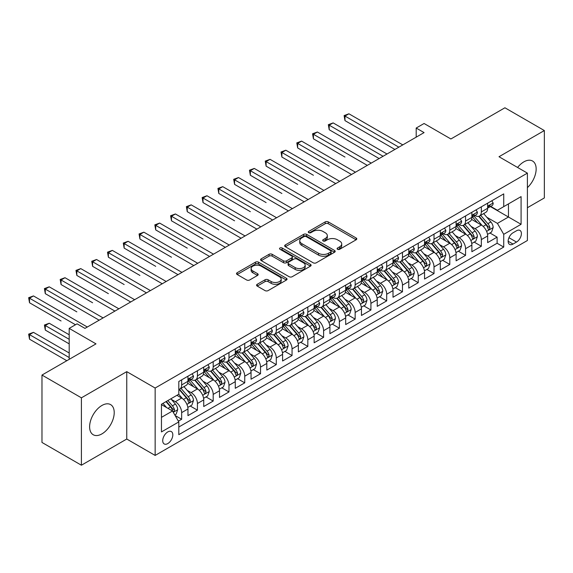 <?xml version="1.0" encoding="UTF-8"?>
<svg xmlns="http://www.w3.org/2000/svg" width="573" height="573" viewBox="0 0 573 573"><rect width="100%" height="100%" fill="white"/><g stroke="black" fill="none" stroke-linecap="round" stroke-linejoin="round"><path stroke-width="0.86" d="M337.533 249.284A1.533 0.888 0 0 0 339.696 249.284L356.148 239.786A2.192 1.261 0 0 0 356.793 238.891A2.192 1.261 0 0 0 356.148 237.996L328.279 221.909A2.192 1.261 0 0 0 325.185 221.909L308.732 231.406A1.533 0.888 0 0 0 308.281 232.029A1.533 0.888 0 0 0 308.732 232.652A1.533 0.888 0 0 0 310.903 232.652L313.03 231.428A7.005 4.047 0 0 1 322.936 231.428L325.263 232.767A7.005 4.047 0 0 1 327.312 235.625A7.005 4.047 0 0 1 325.263 238.49L323.129 239.715A1.533 0.888 0 0 0 322.685 240.345A1.533 0.888 0 0 0 323.129 240.968A1.533 0.888 0 0 0 325.299 240.968L327.427 239.736A7.005 4.047 0 0 1 337.339 239.736L339.66 241.083A7.005 4.047 0 0 1 341.709 243.94A7.005 4.047 0 0 1 339.66 246.798L337.533 248.03A1.533 0.888 0 0 0 337.082 248.653A1.533 0.888 0 0 0 337.533 249.284L337.533 248.03M101.915 433.89A17.398 10.042 120 0 0 113.282 418.555A17.398 10.042 120 0 0 110.618 404.617A17.398 10.042 120 0 0 101.915 405.476A17.398 10.042 120 0 0 90.548 420.811A17.398 10.042 120 0 0 93.22 434.749A17.398 10.042 120 0 0 101.915 433.89M527.396 187.636A17.398 10.042 120 0 0 532.546 161.013A17.398 10.042 120 0 0 523.844 161.88A17.398 10.042 120 0 0 517.591 167.466M167.767 443.588A7.141 4.118 120 0 0 172.43 437.299A7.141 4.118 120 0 0 171.334 431.576A7.141 4.118 120 0 0 167.767 431.927A7.141 4.118 120 0 0 163.104 438.223A7.141 4.118 120 0 0 164.2 443.939A7.141 4.118 120 0 0 167.767 443.588M257.22 284.294A2.192 1.261 0 0 0 256.575 285.189A2.192 1.261 0 0 0 257.22 286.085L265.034 290.597A2.192 1.261 0 0 0 268.128 290.597L286.4 280.054A2.192 1.261 0 0 0 287.044 279.158A2.192 1.261 0 0 0 286.4 278.263L258.53 262.176A2.192 1.261 0 0 0 255.436 262.176L237.165 272.719A2.192 1.261 0 0 0 236.527 273.615A2.192 1.261 0 0 0 237.165 274.51L246.612 279.961A2.192 1.261 0 0 0 249.706 279.961L257.528 275.448A2.192 1.261 0 0 0 258.165 274.553A2.192 1.261 0 0 0 257.528 273.658L252.843 270.957A5.859 3.381 0 0 1 251.124 268.565A5.859 3.381 0 0 1 254.741 265.442A5.859 3.381 0 0 1 261.123 266.173L279.474 276.766A5.859 3.381 0 0 1 281.185 279.158A5.859 3.381 0 0 1 277.568 282.281A5.859 3.381 0 0 1 271.187 281.551L268.128 279.782A2.192 1.261 0 0 0 265.034 279.782L257.22 284.294L257.22 286.085M527.396 207.727L544.35 197.943L544.35 130.551L504.92 107.781L450.894 138.974L424.077 123.496L416.191 128.044L424.077 132.599L84.962 328.386L77.076 323.838L69.19 328.386L69.19 359.35M81.409 397.827L81.409 465.219L126.762 439.033L126.762 371.648L81.409 397.827L41.979 375.057L95.999 343.872L69.19 328.386M126.762 371.648L155.147 388.036L527.396 173.125L527.396 240.51L155.147 455.428L155.147 388.036M544.35 130.551L499.004 156.73L527.396 173.125M313.187 262.799A2.192 1.261 0 0 0 316.282 262.799L334.553 252.249A2.192 1.261 0 0 0 335.191 251.361A2.192 1.261 0 0 0 334.553 250.465L306.684 234.378A2.192 1.261 0 0 0 303.583 234.378L285.318 244.922A2.192 1.261 0 0 0 284.674 245.817A2.192 1.261 0 0 0 285.318 246.712L313.187 262.799M280.591 249.613A1.533 0.888 0 0 1 282.145 249.828L310.444 266.166L292.209 276.702A2.192 1.261 0 0 1 289.107 276.702L261.245 260.608L261.245 258.824A2.192 1.261 0 0 0 260.6 259.719A2.192 1.261 0 0 0 261.245 260.608M261.245 258.824L269.059 254.312A2.192 1.261 0 0 1 272.154 254.312L283.456 260.837A2.192 1.261 0 0 0 286.557 260.837L291.743 257.836A2.192 1.261 0 0 0 292.38 256.948A2.192 1.261 0 0 0 291.743 256.052L279.975 249.255A1.533 0.888 0 0 1 279.524 248.632A1.533 0.888 0 0 1 280.469 247.815A1.533 0.888 0 0 1 282.145 248.009L310.473 264.368A2.192 1.261 0 0 1 311.118 265.256A2.192 1.261 0 0 1 310.473 266.151L310.473 264.368M81.409 465.219L41.979 442.449L41.979 375.057M178.375 421.162L181.648 419.271L175.102 415.497M171.377 399.41L175.338 401.694A8.924 5.15 60 0 1 181.648 412.624L187.958 408.986L187.958 415.633L197.42 410.168L190.243 406.021M187.149 390.306L191.11 392.591A8.924 5.15 60 0 1 197.42 403.521L203.73 399.875L203.73 406.522L213.192 401.057L206.015 396.917M202.928 381.195L206.889 383.487A8.924 5.15 60 0 1 213.192 394.41L219.502 390.772L219.502 397.418L228.971 391.953L221.794 387.806M218.7 372.092L222.661 374.377A8.924 5.15 60 0 1 228.971 385.307L235.274 381.661L235.274 388.308L244.743 382.85L237.566 378.703M234.472 362.988L238.432 365.273A8.924 5.15 60 0 1 244.743 376.196L251.053 372.557L251.053 379.204L260.514 373.739L253.338 369.599M250.243 353.878L254.204 356.162A8.924 5.15 60 0 1 260.514 367.092L266.825 363.447L266.825 370.101L276.286 364.636L269.109 360.489M266.015 344.774L269.976 347.059A8.924 5.15 60 0 1 276.286 357.989L282.596 354.343L282.596 360.99L292.058 355.525L284.881 351.385M281.787 335.663L285.748 337.948A8.924 5.15 60 0 1 292.058 348.878L298.368 345.24L298.368 351.886L307.83 346.421L300.653 342.274M297.566 326.56L301.527 328.845A8.924 5.15 60 0 1 307.83 339.775L314.14 336.129L314.14 342.776L323.609 337.318L316.432 333.171M313.338 317.449L317.299 319.741A8.924 5.15 60 0 1 323.609 330.664L329.912 327.025L329.912 333.672L339.381 328.207L332.204 324.067M329.11 308.346L333.071 310.63A8.924 5.15 60 0 1 339.381 321.56L345.691 317.915L345.691 324.569L355.153 319.104L347.976 314.957M344.882 299.242L348.842 301.527A8.924 5.15 60 0 1 355.153 312.457L361.463 308.811L361.463 315.458L370.924 309.993L363.748 305.853M360.653 290.131L364.614 292.416A8.924 5.15 60 0 1 370.924 303.346L377.235 299.708L377.235 306.354L386.696 300.889L379.519 296.742M376.432 281.028L380.386 283.313A8.924 5.15 60 0 1 386.696 294.243L393.006 290.597L393.006 297.244L402.468 291.779L395.291 287.639M392.204 271.917L396.165 274.209A8.924 5.15 60 0 1 402.468 285.132L408.778 281.493L408.778 288.14L418.247 282.675L411.07 278.535M407.976 262.814L411.937 265.098A8.924 5.15 60 0 1 418.247 276.028L424.557 272.383L424.557 279.03L434.019 273.572L426.842 269.425M423.748 253.71L427.709 255.995A8.924 5.15 60 0 1 434.019 266.918L440.329 263.279L440.329 269.926L449.791 264.461L442.614 260.321M439.52 244.599L443.481 246.884A8.924 5.15 60 0 1 449.791 257.814L456.101 254.176L456.101 260.822L465.563 255.357L458.386 251.21M455.291 235.496L459.252 237.781A8.924 5.15 60 0 1 465.563 248.711L471.873 245.065L471.873 251.712L481.334 246.247L481.334 239.6A8.924 5.15 -120 0 0 475.024 228.677L471.07 226.385M474.158 242.107L481.334 246.247M187.958 408.986A8.924 5.15 -120 0 0 181.648 398.056L176.914 395.32M203.73 399.875A8.924 5.15 -120 0 0 197.42 388.945L187.665 383.316M219.502 390.772A8.924 5.15 -120 0 0 213.192 379.842L203.444 374.212M235.274 381.661A8.924 5.15 -120 0 0 228.971 370.738L219.215 365.101M251.053 372.557A8.924 5.15 -120 0 0 244.743 361.627L234.987 355.998M266.825 363.447A8.924 5.15 -120 0 0 260.514 352.524L250.759 346.887M282.596 354.343A8.924 5.15 -120 0 0 276.286 343.413L266.531 337.784M298.368 345.24A8.924 5.15 -120 0 0 292.058 334.31L282.303 328.68M314.14 336.129A8.924 5.15 -120 0 0 307.83 325.206L298.082 319.569M329.912 327.025A8.924 5.15 -120 0 0 323.609 316.095L313.854 310.466M345.691 317.915A8.924 5.15 -120 0 0 339.381 306.992L329.625 301.355M361.463 308.811A8.924 5.15 -120 0 0 355.153 297.881L345.397 292.251M377.235 299.708A8.924 5.15 -120 0 0 370.924 288.778L361.169 283.148M393.006 290.597A8.924 5.15 -120 0 0 386.696 279.667L376.941 274.037M408.778 281.493A8.924 5.15 -120 0 0 402.468 270.563L392.72 264.934M424.557 272.383A8.924 5.15 -120 0 0 418.247 261.46L408.492 255.823M440.329 263.279A8.924 5.15 -120 0 0 434.019 252.349L424.264 246.719M456.101 254.176A8.924 5.15 -120 0 0 449.791 243.246L440.035 237.616M471.873 245.065A8.924 5.15 -120 0 0 465.563 234.135L455.807 228.505M516.509 230.769L513.043 232.774A6.912 3.99 120 0 0 508.523 238.862A6.912 3.99 120 0 0 509.583 244.406A6.912 3.99 120 0 0 513.043 244.062L516.509 242.064A6.912 3.99 120 0 0 521.029 235.969A6.912 3.99 120 0 0 519.969 230.425A6.912 3.99 120 0 0 516.509 230.769M161.457 417.359L172.502 410.984L178.812 421.914L178.812 434.663L503.731 247.07L503.731 234.321L497.428 223.391L486.842 217.282M178.812 421.914L161.457 431.927L161.457 404.244L178.812 394.231L178.812 381.482L503.731 193.889L503.731 206.638L521.086 196.618L521.086 224.301L503.731 234.321M191.031 379.426L191.11 379.476A8.924 5.15 60 0 0 195.572 379.92L201.882 376.275A8.924 5.15 -120 0 0 203.73 372.192L203.73 367.092M206.803 370.323L206.889 370.373A8.924 5.15 60 0 0 211.344 370.81L217.654 367.171A8.924 5.15 -120 0 0 219.502 363.089L219.502 357.989M222.575 361.219L222.661 361.262A8.924 5.15 60 0 0 227.123 361.706L233.426 358.061A8.924 5.15 -120 0 0 235.274 353.978L235.274 348.878M238.347 352.109L238.432 352.159A8.924 5.15 60 0 0 242.895 352.603L249.205 348.957A8.924 5.15 -120 0 0 251.053 344.874L251.053 339.775M254.126 343.005L254.204 343.048A8.924 5.15 60 0 0 258.667 343.492L264.977 339.853A8.924 5.15 -120 0 0 266.825 335.764L266.825 330.664M269.897 333.894L269.976 333.944A8.924 5.15 60 0 0 274.438 334.388L280.749 330.743A8.924 5.15 -120 0 0 282.596 326.66L282.596 321.56M285.669 324.791L285.748 324.841A8.924 5.15 60 0 0 290.21 325.278L296.52 321.639A8.924 5.15 -120 0 0 298.368 317.549L298.368 312.45M301.441 315.687L301.527 315.73A8.924 5.15 60 0 0 305.982 316.174L312.292 312.529A8.924 5.15 -120 0 0 314.14 308.446L314.14 303.346M317.213 306.576L317.299 306.627A8.924 5.15 60 0 0 321.761 307.071L328.064 303.425A8.924 5.15 -120 0 0 329.912 299.342L329.912 294.243M332.985 297.473L333.071 297.516A8.924 5.15 60 0 0 337.533 297.96L343.843 294.321A8.924 5.15 -120 0 0 345.691 290.232L345.691 285.132M348.764 288.362L348.842 288.412A8.924 5.15 60 0 0 353.305 288.856L359.615 285.211A8.924 5.15 -120 0 0 361.463 281.128L361.463 276.028M364.535 279.259L364.614 279.309A8.924 5.15 60 0 0 369.076 279.746L375.387 276.107A8.924 5.15 -120 0 0 377.235 272.017L377.235 266.918M380.307 270.155L380.386 270.198A8.924 5.15 60 0 0 384.848 270.642L391.158 266.997A8.924 5.15 -120 0 0 393.006 262.914L393.006 257.814M396.079 261.044L396.165 261.095A8.924 5.15 60 0 0 400.62 261.532L406.93 257.893A8.924 5.15 -120 0 0 408.778 253.81L408.778 248.711M411.851 251.941L411.937 251.984A8.924 5.15 60 0 0 416.399 252.428L422.709 248.782A8.924 5.15 -120 0 0 424.557 244.7L424.557 239.6M427.623 242.83L427.709 242.88A8.924 5.15 60 0 0 432.171 243.324L438.481 239.679A8.924 5.15 -120 0 0 440.329 235.596L440.329 230.496M443.402 233.727L443.481 233.777A8.924 5.15 60 0 0 447.943 234.214L454.253 230.575A8.924 5.15 -120 0 0 456.101 226.485L456.101 221.386M459.174 224.616L459.252 224.666A8.924 5.15 60 0 0 463.715 225.11L470.025 221.465A8.924 5.15 -120 0 0 471.873 217.382L471.873 212.282M178.812 427.014L497.106 243.246L497.106 237.143L487.644 242.608L487.644 235.961A8.924 5.15 -120 0 0 481.334 225.031L471.579 219.402M474.945 215.512L475.024 215.563A8.924 5.15 -120 0 0 479.486 216A8.924 5.15 -120 0 0 481.334 211.917L481.334 206.817M479.486 216L485.797 212.361A8.924 5.15 -120 0 0 487.644 208.278L487.644 203.179M181.648 379.842L181.648 384.941A8.924 5.15 60 0 1 179.8 389.024A8.924 5.15 60 0 1 178.812 389.389M179.8 389.024L186.11 385.385A8.924 5.15 -120 0 0 187.958 381.296L187.958 376.196M197.42 370.738L197.42 375.838A8.924 5.15 60 0 1 195.572 379.92M213.192 361.627L213.192 366.727A8.924 5.15 60 0 1 211.344 370.81M228.971 352.524L228.971 357.624A8.924 5.15 60 0 1 227.123 361.706M244.743 343.413L244.743 348.513A8.924 5.15 60 0 1 242.895 352.603M260.514 334.31L260.514 339.409A8.924 5.15 60 0 1 258.667 343.492M276.286 325.199L276.286 330.299A8.924 5.15 60 0 1 274.438 334.388M292.058 316.095L292.058 321.195A8.924 5.15 60 0 1 290.21 325.278M307.83 306.992L307.83 312.092A8.924 5.15 60 0 1 305.982 316.174M323.609 297.881L323.609 302.981A8.924 5.15 60 0 1 321.761 307.071M339.381 288.778L339.381 293.877A8.924 5.15 60 0 1 337.533 297.96M355.153 279.667L355.153 284.767A8.924 5.15 60 0 1 353.305 288.856M370.924 270.563L370.924 275.663A8.924 5.15 60 0 1 369.076 279.746M386.696 261.46L386.696 266.56A8.924 5.15 60 0 1 384.848 270.642M402.468 252.349L402.468 257.449A8.924 5.15 60 0 1 400.62 261.532M418.247 243.246L418.247 248.345A8.924 5.15 60 0 1 416.399 252.428M434.019 234.135L434.019 239.235A8.924 5.15 60 0 1 432.171 243.324M449.791 225.031L449.791 230.131A8.924 5.15 60 0 1 447.943 234.214M465.563 215.928L465.563 221.028A8.924 5.15 60 0 1 463.715 225.11M465.563 248.711L465.563 255.357M449.791 257.814L449.791 264.461M434.019 266.918L434.019 273.572M418.247 276.028L418.247 282.675M402.468 285.132L402.468 291.779M386.696 294.243L386.696 300.889M370.924 303.346L370.924 309.993M355.153 312.457L355.153 319.104M339.381 321.56L339.381 328.207M323.609 330.664L323.609 337.318M307.83 339.775L307.83 346.421M292.058 348.878L292.058 355.525M276.286 357.989L276.286 364.636M260.514 367.092L260.514 373.739M244.743 376.196L244.743 382.85M228.971 385.307L228.971 391.953M213.192 394.41L213.192 401.057M197.42 403.521L197.42 410.168M181.648 412.624L181.648 419.271M172.502 410.984L161.457 404.61M497.428 223.391L508.466 217.017L508.466 203.902L521.086 196.618M490.402 206.588L521.086 224.301M490.717 206.409L497.428 210.277L503.731 206.638M126.762 439.033L155.147 455.428M416.191 128.044L416.191 137.155M489.929 232.996L497.106 237.143M497.106 243.246L503.731 247.07M338.142 249.499L339.66 248.625A7.005 4.047 0 0 0 341.709 245.76L341.709 243.94M327.312 235.625L327.312 237.451A7.005 4.047 0 0 1 325.263 240.309L323.745 241.183M356.12 239.801L328.279 223.728A2.192 1.261 0 0 0 325.185 223.728L309.348 232.874M334.525 252.27L306.684 236.198A2.192 1.261 0 0 0 303.583 236.198L285.347 246.727M330.678 251.984A1.533 0.888 0 0 0 331.13 251.361A1.533 0.888 0 0 0 330.678 250.73L306.218 236.613A1.533 0.888 0 0 0 304.048 236.613L301.806 237.902A7.005 4.047 0 0 0 299.751 240.767A7.005 4.047 0 0 0 301.806 243.625L318.524 253.28A7.005 4.047 0 0 0 328.436 253.28L330.678 251.984L330.678 253.803A1.533 0.888 0 0 0 331.13 253.18L331.13 251.361M299.751 240.767L299.751 242.587A7.005 4.047 0 0 0 301.806 245.445L301.806 243.625M330.678 253.803L328.436 255.1A7.005 4.047 0 0 1 318.524 255.1L301.806 245.445M261.274 260.629L269.059 256.131L269.059 254.312M292.38 256.948L292.38 258.767A2.192 1.261 0 0 1 291.743 259.662L286.557 262.656A2.192 1.261 0 0 1 283.456 262.656L272.154 256.131A2.192 1.261 0 0 0 269.059 256.131M295.188 267.605A5.859 3.381 0 0 0 301.57 268.336A5.859 3.381 0 0 0 305.187 265.213A5.859 3.381 0 0 0 303.468 262.821L297.007 259.089A2.192 1.261 0 0 0 293.906 259.089L288.72 262.083A2.192 1.261 0 0 0 288.083 262.978A2.192 1.261 0 0 0 288.72 263.874L295.188 267.605L295.188 269.425A5.859 3.381 0 0 0 301.57 270.162A5.859 3.381 0 0 0 305.187 267.032L305.187 265.213M288.083 262.978L288.083 264.798A2.192 1.261 0 0 0 288.72 265.693L288.72 263.874M295.188 269.425L288.72 265.693M281.185 279.158L281.185 280.978A5.859 3.381 0 0 1 277.568 284.101A5.859 3.381 0 0 1 271.187 283.37L268.128 281.608A2.192 1.261 0 0 0 265.034 281.608L257.248 286.099M251.124 268.565L251.124 270.384A5.859 3.381 0 0 0 252.843 272.777L252.843 270.957M257.499 275.463L252.843 272.777M286.371 280.068L258.53 263.995A2.192 1.261 0 0 0 255.436 263.995L237.193 274.524M487.516 234.4L491.591 232.044L493.167 227.488A5.909 3.409 -120 0 0 490.86 221.937L483.655 213.593M482.215 225.612L473.978 216.071M477.524 222.833L472.746 217.296A14.167 8.18 -120 0 0 472.31 216.802M344.982 157.052L313.431 138.838L313.431 134.283L317.378 132.005L371.24 163.104M478.684 216.322L485.976 224.759A5.909 3.409 60 0 1 488.081 228.835L488.511 229.537L489.313 229.422L489.972 227.739A5.909 3.409 -120 0 0 487.867 223.671L480.661 215.326M479.114 216.186L486.943 225.253A3.008 1.74 60 0 1 487.702 226.428L489.972 227.739M491.827 200.765L493.167 203.086A5.909 3.409 60 0 1 491.942 205.7L488.948 207.433A5.909 3.409 -120 0 0 489.972 206.065L489.851 205.542M398.844 147.168L344.982 116.068L348.921 113.798L402.783 144.89M487.845 207.705L487.867 207.705A5.909 3.409 -120 0 0 488.948 207.433M489.213 205.628L489.972 206.065C489.6 205.177 488.97 205.542 488.081 207.161A5.909 3.409 60 0 1 487.644 207.999M394.897 149.446L344.982 120.624L344.982 116.068L344.108 115.574L348.921 113.798M344.982 120.624L344.108 115.574M471.744 243.504L475.819 241.147L477.395 236.599A5.909 3.409 -120 0 0 475.089 231.048L467.883 222.704M466.443 234.715L458.207 225.175M461.752 231.936L456.975 226.399A14.167 8.18 -120 0 0 456.531 225.912M329.203 166.156L297.659 147.941L297.659 143.393L301.606 141.116L355.468 172.215M462.912 225.433L470.204 233.87A5.909 3.409 60 0 1 472.31 237.938L472.739 238.64L473.534 238.533L474.2 236.85A5.909 3.409 -120 0 0 472.095 232.774L464.889 224.43M463.342 225.289L471.171 234.357A3.008 1.74 60 0 1 471.93 235.539L474.2 236.85M455.965 252.607L460.04 250.258L461.623 245.702A5.909 3.409 -120 0 0 459.317 240.151L452.111 231.807M450.665 243.819L442.428 234.285M445.98 241.047L441.203 235.51A14.167 8.18 -120 0 0 440.759 235.016M313.431 175.266L281.887 157.052L281.887 152.497L285.827 150.219L339.696 181.319M447.141 234.536L454.425 242.973A5.909 3.409 60 0 1 456.538 247.049L456.968 247.751L457.763 247.636L458.429 245.953A5.909 3.409 -120 0 0 456.323 241.885L449.117 233.54M447.57 234.4L455.399 243.468A3.008 1.74 60 0 1 456.158 244.642L458.429 245.953M440.193 261.718L444.268 259.361L445.844 254.806A5.909 3.409 -120 0 0 443.545 249.262L436.34 240.918M434.893 252.929L426.656 243.389M430.208 250.15L425.424 244.614A14.167 8.18 -120 0 0 424.987 244.119M297.659 184.37L266.116 166.156L266.116 161.607L270.055 159.33L323.924 190.429M431.369 243.64L438.653 252.084A5.909 3.409 60 0 1 440.766 256.152L441.196 256.854L441.991 256.74L442.657 255.064A5.909 3.409 -120 0 0 440.551 250.988L433.338 242.644M431.791 243.504L439.627 252.571A3.008 1.74 60 0 1 440.386 253.753L442.657 255.064M424.421 270.821L428.497 268.472L430.072 263.917A5.909 3.409 -120 0 0 427.773 258.366L420.568 250.021M419.121 262.033L410.884 252.5M414.437 259.254L409.652 253.724A14.167 8.18 -120 0 0 409.215 253.23M281.887 193.481L250.344 175.266L250.344 170.711L254.283 168.433L308.145 199.533M415.59 252.75L422.881 261.188A5.909 3.409 60 0 1 424.987 265.263L425.417 265.958L426.219 265.851L426.885 264.167A5.909 3.409 -120 0 0 424.772 260.099L417.567 251.755M416.019 252.614L423.855 261.682A3.008 1.74 60 0 1 424.614 262.857L426.885 264.167M476.056 209.868L477.395 212.189A5.909 3.409 60 0 1 476.17 214.803L473.169 216.537A5.909 3.409 -120 0 0 474.2 215.176L474.079 214.653M383.072 156.279L329.203 125.179L333.149 122.901L387.011 154.001M472.073 216.816L472.095 216.816A5.909 3.409 -120 0 0 473.169 216.537M473.441 214.732L474.2 215.176C473.828 214.281 473.198 214.646 472.31 216.265A5.909 3.409 60 0 1 471.873 217.11M379.125 158.556L329.203 129.734L329.203 125.179L328.336 124.678L333.149 122.901M329.203 129.734L328.336 124.678M460.277 218.972L461.623 221.3A5.909 3.409 60 0 1 460.398 223.914L457.397 225.64A5.909 3.409 -120 0 0 458.429 224.279L458.307 223.756M367.3 165.382L312.564 133.781L317.378 132.005M456.294 225.92L456.323 225.92A5.909 3.409 -120 0 0 457.397 225.64M457.662 223.842L458.429 224.279C458.056 223.391 457.426 223.756 456.538 225.375A5.909 3.409 60 0 1 456.101 226.213M313.431 138.838L312.564 133.781M444.505 228.083L445.844 230.403A5.909 3.409 60 0 1 444.627 233.018L441.625 234.751A5.909 3.409 -120 0 0 442.657 233.39L442.528 232.86M351.521 174.493L296.793 142.892L301.606 141.116M440.522 235.023L440.551 235.023A5.909 3.409 -120 0 0 441.625 234.751M441.89 232.946L442.657 233.39C442.284 232.495 441.654 232.86 440.766 234.479A5.909 3.409 60 0 1 440.329 235.324M297.659 147.941L296.793 142.892M428.733 237.186L430.072 239.507A5.909 3.409 60 0 1 428.848 242.128L425.854 243.854A5.909 3.409 -120 0 0 426.885 242.494L426.756 241.971M335.749 183.596L281.021 151.995L285.827 150.219M424.751 244.134L424.772 244.134A5.909 3.409 -120 0 0 425.854 243.854M426.119 242.057L426.885 242.494C426.513 241.605 425.882 241.971 424.987 243.589A5.909 3.409 60 0 1 424.557 244.427M281.887 157.052L281.021 151.995M408.649 279.932L412.725 277.576L414.3 273.02A5.909 3.409 -120 0 0 412.001 267.469L404.789 259.125M403.349 271.144L395.112 261.603M398.658 268.365L393.88 262.828A14.167 8.18 -120 0 0 393.443 262.334M266.116 202.584L234.565 184.37L234.565 179.815L238.511 177.544L292.373 208.636M399.818 261.854L407.109 270.298A5.909 3.409 60 0 1 409.215 274.367L409.645 275.069L410.447 274.954L411.106 273.271A5.909 3.409 -120 0 0 409 269.203L401.795 260.858M400.248 261.718L408.083 270.785A3.008 1.74 60 0 1 408.843 271.967L411.106 273.271M412.961 246.297L414.3 248.618A5.909 3.409 60 0 1 413.076 251.232L410.082 252.965A5.909 3.409 -120 0 0 411.106 251.597L410.984 251.074M319.978 192.7L265.249 161.106L270.055 159.33M408.979 253.237L409 253.237A5.909 3.409 -120 0 0 410.082 252.965M410.347 251.16L411.106 251.597C410.741 250.709 410.103 251.074 409.215 252.693A5.909 3.409 60 0 1 408.778 253.531M266.116 166.156L265.249 161.106M392.877 289.036L396.953 286.679L398.529 282.131A5.909 3.409 -120 0 0 396.222 276.58L389.017 268.236M387.577 280.247L379.34 270.714M382.886 277.468L378.108 271.939A14.167 8.18 -120 0 0 377.671 271.444M250.344 211.688L218.793 193.473L218.793 188.925L222.739 186.648L276.601 217.747M384.046 270.965L391.338 279.402A5.909 3.409 60 0 1 393.443 283.47L393.873 284.172L394.675 284.065L395.334 282.382A5.909 3.409 -120 0 0 393.228 278.306L386.023 269.962M384.476 270.821L392.304 279.889A3.008 1.74 60 0 1 393.064 281.071L395.334 282.382M397.189 255.4L398.529 257.721A5.909 3.409 60 0 1 397.304 260.335L394.31 262.069A5.909 3.409 -120 0 0 395.334 260.708L395.212 260.185M304.206 201.811L249.47 170.21L254.283 168.433M393.207 262.348L393.228 262.348A5.909 3.409 -120 0 0 394.31 262.069M394.575 260.264L395.334 260.708C394.962 259.82 394.331 260.178 393.443 261.797A5.909 3.409 60 0 1 393.006 262.642M250.344 175.266L249.47 170.21M377.098 298.139L381.181 295.79L382.757 291.234A5.909 3.409 -120 0 0 380.451 285.683L373.245 277.339M371.805 289.351L363.569 279.817M367.114 286.579L362.337 281.042A14.167 8.18 -120 0 0 361.892 280.548M234.565 220.798L203.021 202.584L203.021 198.029L206.968 195.751L260.83 226.851M368.274 280.068L375.566 288.506A5.909 3.409 60 0 1 377.671 292.581L378.101 293.283L378.896 293.168L379.562 291.485A5.909 3.409 -120 0 0 377.457 287.417L370.251 279.072M368.704 279.932L376.533 289A3.008 1.74 60 0 1 377.292 290.174L379.562 291.485M381.417 264.504L382.757 266.832A5.909 3.409 60 0 1 381.532 269.446L378.531 271.172A5.909 3.409 -120 0 0 379.562 269.811L379.441 269.289M288.434 210.914L233.698 179.313L238.511 177.544M377.435 271.452L377.457 271.452A5.909 3.409 -120 0 0 378.531 271.172M378.803 269.374L379.562 269.811C379.19 268.923 378.56 269.289 377.671 270.907A5.909 3.409 60 0 1 377.235 271.745M234.565 184.37L233.698 179.313M361.327 307.25L365.402 304.893L366.978 300.345A5.909 3.409 -120 0 0 364.679 294.794L357.473 286.45M356.026 298.461L347.79 288.921M351.342 295.682L346.558 290.146A14.167 8.18 -120 0 0 346.121 289.659M218.793 229.902L187.249 211.688L187.249 207.139L191.189 204.862L245.058 235.961M352.502 289.172L359.787 297.616A5.909 3.409 60 0 1 361.9 301.685L362.329 302.386L363.124 302.272L363.791 300.596A5.909 3.409 -120 0 0 361.685 296.52L354.479 288.176M352.932 289.036L360.761 298.103A3.008 1.74 60 0 1 361.52 299.285L363.791 300.596M365.638 273.615L366.978 275.935A5.909 3.409 60 0 1 365.76 278.55L362.759 280.283A5.909 3.409 -120 0 0 363.791 278.922L363.669 278.392M272.662 220.025L217.926 188.424L222.739 186.648M361.656 280.555L361.685 280.555A5.909 3.409 -120 0 0 362.759 280.283M363.024 278.478L363.791 278.922C363.418 278.027 362.788 278.392 361.9 280.011A5.909 3.409 60 0 1 361.463 280.856M218.793 193.473L217.926 188.424M345.555 316.353L349.63 314.004L351.206 309.449A5.909 3.409 -120 0 0 348.907 303.898L341.701 295.553M340.255 307.565L332.018 298.032M335.57 304.793L330.786 299.256A14.167 8.18 -120 0 0 330.349 298.762M203.021 239.013L171.477 220.798L171.477 216.243L175.417 213.965L229.286 245.065M336.731 298.282L344.015 306.72A5.909 3.409 60 0 1 346.128 310.795L346.558 311.497L347.353 311.383L348.019 309.699A5.909 3.409 -120 0 0 345.913 305.631L338.7 297.287M337.153 298.146L344.989 307.214A3.008 1.74 60 0 1 345.748 308.389L348.019 309.699M329.783 325.464L333.858 323.108L335.434 318.552A5.909 3.409 -120 0 0 333.135 313.001L325.93 304.657M324.483 316.676L316.246 307.135M319.798 313.897L315.014 308.36A14.167 8.18 -120 0 0 314.577 307.866M187.249 248.116L155.698 229.902L155.698 225.347L159.645 223.076L213.507 254.168M320.952 307.386L328.243 315.83A5.909 3.409 60 0 1 330.349 319.899L330.779 320.601L331.581 320.486L332.247 318.81A5.909 3.409 -120 0 0 330.134 314.735L322.928 306.39M321.381 307.25L329.217 316.317A3.008 1.74 60 0 1 329.976 317.499L332.247 318.81M314.011 334.568L318.087 332.218L319.662 327.663A5.909 3.409 -120 0 0 317.363 322.112L310.151 313.768M308.711 325.779L300.474 316.246M304.019 323L299.242 317.471A14.167 8.18 -120 0 0 298.805 316.976M171.477 257.22L139.927 239.013L139.927 234.457L143.873 232.18L197.735 263.279M305.18 316.497L312.471 324.934A5.909 3.409 60 0 1 314.577 329.009L315.007 329.704L315.809 329.597L316.468 327.914A5.909 3.409 -120 0 0 314.362 323.838L307.157 315.494M305.61 316.353L313.445 325.428A3.008 1.74 60 0 1 314.205 326.603L316.468 327.914M298.239 343.671L302.315 341.322L303.891 336.766A5.909 3.409 -120 0 0 301.584 331.215L294.379 322.871M292.939 334.883L284.702 325.349M288.248 332.111L283.47 326.574A14.167 8.18 -120 0 0 283.033 326.08M155.698 266.33L124.155 248.116L124.155 243.561L128.101 241.283L181.963 272.383M289.408 325.6L296.699 334.038A5.909 3.409 60 0 1 298.805 338.113L299.235 338.815L300.037 338.7L300.696 337.017A5.909 3.409 -120 0 0 298.59 332.949L291.385 324.605M289.838 325.464L297.666 334.532A3.008 1.74 60 0 1 298.426 335.706L300.696 337.017M282.46 352.782L286.543 350.425L288.119 345.877A5.909 3.409 -120 0 0 285.812 340.326L278.607 331.982M277.16 343.993L268.93 334.453M272.476 341.214L267.698 335.678A14.167 8.18 -120 0 0 267.254 335.191M139.927 275.434L108.383 257.22L108.383 252.672L112.329 250.394L166.191 281.493M273.636 334.711L280.928 343.148A5.909 3.409 60 0 1 283.033 347.217L283.463 347.918L284.258 347.804L284.924 346.128A5.909 3.409 -120 0 0 282.818 342.052L275.613 333.708M274.066 334.568L281.895 343.635A3.008 1.74 60 0 1 282.654 344.817L284.924 346.128M266.689 361.885L270.764 359.536L272.34 354.981A5.909 3.409 -120 0 0 270.041 349.43L262.835 341.085M261.388 353.097L253.151 343.564M256.704 350.325L251.919 344.788A14.167 8.18 -120 0 0 251.483 344.294M124.155 284.545L92.611 266.33L92.611 261.775L96.551 259.497L150.42 290.597M257.864 343.814L265.149 352.252A5.909 3.409 60 0 1 267.262 356.327L267.691 357.029L268.486 356.915L269.152 355.231A5.909 3.409 -120 0 0 267.047 351.163L259.834 342.819M258.294 343.678L266.123 352.746A3.008 1.74 60 0 1 266.882 353.921L269.152 355.231M250.917 370.996L254.992 368.64L256.568 364.084A5.909 3.409 -120 0 0 254.269 358.533L247.063 350.196M245.616 362.208L237.38 352.667M240.932 359.429L236.148 353.892A14.167 8.18 -120 0 0 235.711 353.398M108.383 293.648L76.839 275.434L76.839 270.879L80.779 268.608L134.648 299.7M242.093 352.918L249.377 361.362A5.909 3.409 60 0 1 251.483 365.431L251.919 366.133L252.714 366.018L253.381 364.342A5.909 3.409 -120 0 0 251.268 360.267L244.062 351.922M242.515 352.782L250.351 361.85A3.008 1.74 60 0 1 251.11 363.031L253.381 364.342M235.145 380.1L239.22 377.75L240.796 373.195A5.909 3.409 -120 0 0 238.497 367.644L231.291 359.3M229.845 371.311L221.608 361.778M225.16 368.532L220.376 363.003A14.167 8.18 -120 0 0 219.939 362.508M92.611 302.759L61.06 284.545L61.06 279.989L65.007 277.712L118.869 308.811M226.314 362.029L233.605 370.466A5.909 3.409 60 0 1 235.711 374.541L236.14 375.236L236.943 375.129L237.609 373.446A5.909 3.409 -120 0 0 235.496 369.37L228.29 361.033M226.743 361.892L234.579 370.96A3.008 1.74 60 0 1 235.338 372.135L237.609 373.446M219.373 389.21L223.449 386.854L225.024 382.298A5.909 3.409 -120 0 0 222.725 376.748L215.512 368.403M214.073 380.422L205.836 370.881M209.381 377.643L204.604 372.106A14.167 8.18 -120 0 0 204.167 371.612M76.839 311.862L45.288 293.648L45.288 289.093L49.235 286.815L103.097 317.915M210.542 371.132L217.833 379.57A5.909 3.409 60 0 1 219.939 383.645L220.369 384.347L221.171 384.232L221.83 382.549A5.909 3.409 -120 0 0 219.724 378.481L212.519 370.137M210.971 370.996L218.807 380.064A3.008 1.74 60 0 1 219.566 381.238L221.83 382.549M203.601 398.314L207.677 395.957L209.252 391.409A5.909 3.409 -120 0 0 206.946 385.858L199.741 377.514M198.301 389.525L190.064 379.985M193.61 386.746L188.832 381.21A14.167 8.18 -120 0 0 188.388 380.723M61.06 320.966L29.517 302.752L29.517 298.204L33.463 295.926L87.325 327.025M194.77 380.243L202.061 388.68A5.909 3.409 60 0 1 204.167 392.749L204.597 393.45L205.399 393.343L206.058 391.66A5.909 3.409 -120 0 0 203.952 387.584L196.747 379.24M195.2 380.1L203.028 389.167A3.008 1.74 60 0 1 203.787 390.349L206.058 391.66M187.822 407.417L191.898 405.068L193.481 400.513A5.909 3.409 -120 0 0 191.174 394.962L183.969 386.617M182.522 398.629L178.755 394.26M177.838 395.857L177.222 395.148M69.19 334.768L49.235 323.244L45.288 325.521L45.288 330.077L69.19 343.872M178.998 389.346L186.289 397.784A5.909 3.409 60 0 1 188.395 401.859L188.825 402.561L189.62 402.447L190.286 400.763A5.909 3.409 -120 0 0 188.18 396.695L180.975 388.351M179.428 389.21L187.256 398.278A3.008 1.74 60 0 1 188.016 399.453L190.286 400.763M45.288 330.077L44.422 325.02L69.19 339.316M44.422 325.02L49.235 323.244M349.867 282.718L351.206 285.039A5.909 3.409 60 0 1 349.981 287.66L346.987 289.386A5.909 3.409 -120 0 0 348.019 288.026L347.89 287.503M256.883 229.128L202.154 197.527L206.968 195.751M345.884 289.666L345.913 289.666A5.909 3.409 -120 0 0 346.987 289.386M347.252 287.589L348.019 288.026C347.646 287.137 347.016 287.503 346.128 289.121A5.909 3.409 60 0 1 345.691 289.959M203.021 202.584L202.154 197.527M334.095 291.829L335.434 294.15A5.909 3.409 60 0 1 334.209 296.764L331.215 298.497A5.909 3.409 -120 0 0 332.247 297.136L332.118 296.606M241.111 238.232L186.383 206.638L191.189 204.862M330.112 298.769L330.134 298.769A5.909 3.409 -120 0 0 331.215 298.497M331.481 296.692L332.247 297.136C331.874 296.241 331.244 296.606 330.349 298.225A5.909 3.409 60 0 1 329.912 299.07M187.249 211.688L186.383 206.638M318.323 300.932L319.662 303.253A5.909 3.409 60 0 1 318.438 305.867L315.444 307.601A5.909 3.409 -120 0 0 316.468 306.24L316.346 305.717M225.339 247.343L170.611 215.742L175.417 213.965M314.341 307.88L314.362 307.88A5.909 3.409 -120 0 0 315.444 307.601M315.709 305.796L316.468 306.24C316.103 305.352 315.465 305.71 314.577 307.336A5.909 3.409 60 0 1 314.14 308.174M171.477 220.798L170.611 215.742M302.551 310.043L303.891 312.364A5.909 3.409 60 0 1 302.666 314.978L299.672 316.704A5.909 3.409 -120 0 0 300.696 315.343L300.574 314.821M209.568 256.446L154.832 224.852L159.645 223.076M298.569 316.984L298.59 316.984A5.909 3.409 -120 0 0 299.672 316.704M299.937 314.906L300.696 315.343C300.324 314.455 299.693 314.821 298.805 316.439A5.909 3.409 60 0 1 298.368 317.277M155.698 229.902L154.832 224.852M286.779 319.147L288.119 321.467A5.909 3.409 60 0 1 286.894 324.082L283.893 325.815A5.909 3.409 -120 0 0 284.924 324.454L284.802 323.931M193.796 265.557L139.06 233.956L143.873 232.18M282.797 326.094L282.818 326.094A5.909 3.409 -120 0 0 283.893 325.815M284.165 324.01L284.924 324.454C284.552 323.559 283.921 323.924 283.033 325.543A5.909 3.409 60 0 1 282.596 326.388M139.927 239.013L139.06 233.956M271 328.25L272.34 330.578A5.909 3.409 60 0 1 271.122 333.192L268.121 334.919A5.909 3.409 -120 0 0 269.152 333.558L269.031 333.035M178.024 274.66L123.288 243.059L128.101 241.283M267.018 335.198L267.047 335.198A5.909 3.409 -120 0 0 268.121 334.919M268.386 333.121L269.152 333.558C268.78 332.669 268.15 333.035 267.262 334.653A5.909 3.409 60 0 1 266.825 335.492M124.155 248.116L123.288 243.059M255.229 337.361L256.568 339.682A5.909 3.409 60 0 1 255.343 342.296L252.349 344.029A5.909 3.409 -120 0 0 253.381 342.668L253.252 342.138M162.245 283.771L107.516 252.17L112.329 250.394M251.246 344.301L251.268 344.301A5.909 3.409 -120 0 0 252.349 344.029M252.614 342.224L253.381 342.668C253.008 341.773 252.378 342.138 251.483 343.757A5.909 3.409 60 0 1 251.053 344.602M108.383 257.22L107.516 252.17M239.457 346.464L240.796 348.785A5.909 3.409 60 0 1 239.571 351.407L236.577 353.133A5.909 3.409 -120 0 0 237.609 351.772L237.48 351.249M146.473 292.875L91.744 261.274L96.551 259.497M235.474 353.412L235.496 353.412A5.909 3.409 -120 0 0 236.577 353.133M236.842 351.328L237.609 351.772C237.236 350.884 236.606 351.249 235.711 352.868A5.909 3.409 60 0 1 235.274 353.706M92.611 266.33L91.744 261.274M223.685 355.575L225.024 357.896A5.909 3.409 60 0 1 223.799 360.51L220.806 362.243A5.909 3.409 -120 0 0 221.83 360.875L221.708 360.353M130.701 301.978L75.973 270.384L80.779 268.608M219.703 362.516L219.724 362.516A5.909 3.409 -120 0 0 220.806 362.243M221.071 360.438L221.83 360.875C221.457 359.987 220.827 360.353 219.939 361.971A5.909 3.409 60 0 1 219.502 362.809M76.839 275.434L75.973 270.384M207.913 364.679L209.252 366.999A5.909 3.409 60 0 1 208.028 369.614L205.034 371.347A5.909 3.409 -120 0 0 206.058 369.986L205.936 369.463M114.929 311.089L60.194 279.488L65.007 277.712M203.931 371.626L203.952 371.626A5.909 3.409 -120 0 0 205.034 371.347M205.299 369.542L206.058 369.986C205.686 369.091 205.055 369.456 204.167 371.075A5.909 3.409 60 0 1 203.73 371.92M61.06 284.545L60.194 279.488M192.134 373.782L193.481 376.11A5.909 3.409 60 0 1 192.256 378.724L189.255 380.451A5.909 3.409 -120 0 0 190.286 379.09L190.164 378.567M99.158 320.192L44.422 288.591L49.235 286.815M188.152 380.73L188.18 380.73A5.909 3.409 -120 0 0 189.255 380.451M189.52 378.653L190.286 379.09C189.914 378.201 189.283 378.567 188.395 380.185A5.909 3.409 60 0 1 187.958 381.024M45.288 293.648L44.422 288.591M174.786 414.945L176.126 414.172L177.702 409.616A5.909 3.409 -120 0 0 175.402 404.072L170.869 398.815M166.628 407.596L162.976 403.371M162.066 404.961L161.457 404.259M69.19 352.975L33.463 332.354L29.517 334.625L29.517 339.18L66.819 360.718M165.977 401.637L170.51 406.894A5.909 3.409 60 0 1 172.623 410.963L173.053 411.665L173.848 411.55L174.514 409.874A5.909 3.409 -120 0 0 172.409 405.799L167.868 400.548M166.342 401.429L171.485 407.382A3.008 1.74 60 0 1 172.244 408.563L174.514 409.874M29.517 339.18L28.65 334.131L69.19 357.531M28.65 334.131L33.463 332.354M75.493 324.748L28.65 297.702L33.463 295.926M29.517 302.752L28.65 297.702M175.338 401.694L181.648 398.056M191.11 392.591L197.42 388.945M206.889 383.487L213.192 379.842M222.661 374.377L228.971 370.738M238.432 365.273L244.743 361.627M254.204 356.162L260.514 352.524M269.976 347.059L276.286 343.413M285.748 337.948L292.058 334.31M301.527 328.845L307.83 325.206M317.299 319.741L323.609 316.095M333.071 310.63L339.381 306.992M348.842 301.527L355.153 297.881M364.614 292.416L370.924 288.778M380.386 283.313L386.696 279.667M396.165 274.209L402.468 270.563M411.937 265.098L418.247 261.46M427.709 255.995L434.019 252.349M443.481 246.884L449.791 243.246M459.252 237.781L465.563 234.135M475.024 228.677L481.334 225.031M481.334 211.917L487.644 208.278M181.648 384.941L187.958 381.296M197.42 375.838L203.73 372.192M213.192 366.727L219.502 363.089M228.971 357.624L235.274 353.978M244.743 348.513L251.053 344.874M260.514 339.409L266.825 335.764M276.286 330.299L282.596 326.66M292.058 321.195L298.368 317.549M307.83 312.092L314.14 308.446M323.609 302.981L329.912 299.342M339.381 293.877L345.691 290.232M355.153 284.767L361.463 281.128M370.924 275.663L377.235 272.017M386.696 266.56L393.006 262.914M402.468 257.449L408.778 253.81M418.247 248.345L424.557 244.7M434.019 239.235L440.329 235.596M449.791 230.131L456.101 226.485M465.563 221.028L471.873 217.382M481.334 239.6L487.644 235.961M508.946 237.695L516.509 242.064M508.151 241.24L513.043 244.062M339.66 248.625L339.66 246.798M323.129 240.968L323.129 239.715M325.263 240.309L325.263 238.49M308.732 232.652L308.732 231.406M325.185 223.728L325.185 221.909M328.279 223.728L328.279 221.909M356.148 239.786L356.148 237.996M285.318 246.712L285.318 244.922M303.583 236.198L303.583 234.378M306.684 236.198L306.684 234.378M334.553 252.249L334.553 250.465M318.524 255.1L318.524 253.28M328.436 255.1L328.436 253.28M272.154 256.131L272.154 254.312M283.456 262.656L283.456 260.837M286.557 262.656L286.557 260.837M291.743 259.662L291.743 257.836M282.145 249.828L282.145 248.009M265.034 281.608L265.034 279.782M268.128 281.608L268.128 279.782M271.187 283.37L271.187 281.551M257.528 275.448L257.528 273.658M237.165 274.51L237.165 272.719M255.436 263.995L255.436 262.176M258.53 263.995L258.53 262.176M286.4 280.054L286.4 278.263M486.613 231.363L493.124 227.603M487.867 223.671L490.86 221.937M483.154 226.392L485.976 224.759M493.124 203.014L487.644 206.18M470.841 240.474L477.352 236.713M472.095 232.774L475.089 231.048M467.382 235.496L470.204 233.87M455.062 249.577L461.58 245.817M456.323 241.885L459.317 240.151M451.61 244.607L454.425 242.973M439.29 258.688L445.808 254.921M440.551 250.988L443.545 249.262M435.838 253.71L438.653 252.084M423.519 267.792L430.036 264.031M424.772 260.099L427.773 258.366M420.066 262.814L422.881 261.188M477.352 212.125L471.873 215.29M461.58 221.228L456.101 224.394M445.808 230.339L440.329 233.498M430.036 239.442L424.557 242.608M407.747 276.895L414.265 273.135M409 269.203L412.001 267.469M404.287 271.924L407.109 270.298M414.265 248.546L408.778 251.712M391.975 286.006L398.486 282.245M393.228 278.306L396.222 276.58M388.515 281.028L391.338 279.402M398.486 257.657L393.006 260.822M376.203 295.109L382.714 291.349M377.457 287.417L380.451 285.683M372.744 290.139L375.566 288.506M382.714 266.76L377.235 269.926M360.424 304.22L366.942 300.453M361.685 296.52L364.679 294.794M356.972 299.242L359.787 297.616M366.942 275.871L361.463 279.03M344.652 313.324L351.17 309.563M345.913 305.631L348.907 303.898M341.2 308.346L344.015 306.72M328.881 322.427L335.398 318.667M330.134 314.735L333.135 313.001M325.421 317.456L328.243 315.83M313.109 331.538L319.627 327.777M314.362 323.838L317.363 322.112M309.649 326.56L312.471 324.934M297.337 340.641L303.848 336.881M298.59 332.949L301.584 331.215M293.877 335.671L296.699 334.038M281.565 349.752L288.076 345.992M282.818 342.052L285.812 340.326M278.106 344.774L280.928 343.148M265.786 358.856L272.304 355.095M267.047 351.163L270.041 349.43M262.334 353.878L265.149 352.252M250.014 367.966L256.532 364.199M251.268 360.267L254.269 358.533M246.562 362.988L249.377 361.362M234.242 377.07L240.76 373.31M235.496 369.37L238.497 367.644M230.783 372.092L233.605 370.466M218.471 386.173L224.988 382.413M219.724 378.481L222.725 376.748M215.011 381.203L217.833 379.57M202.699 395.284L209.209 391.524M203.952 387.584L206.946 385.858M199.239 390.306L202.061 388.68M186.927 404.388L193.438 400.627M188.18 396.695L191.174 394.962M183.467 399.417L186.289 397.784M351.17 284.974L345.691 288.14M335.398 294.078L329.912 297.244M319.627 303.189L314.14 306.354M303.848 312.292L298.368 315.458M288.076 321.403L282.596 324.562M272.304 330.506L266.825 333.672M256.532 339.61L251.053 342.776M240.76 348.721L235.274 351.886M224.988 357.824L219.502 360.99M209.209 366.935L203.73 370.101M193.438 376.038L187.958 379.204M173.247 412.281L177.666 409.731M172.409 405.799L175.402 404.072M167.961 408.363L170.51 406.894"/></g></svg>
